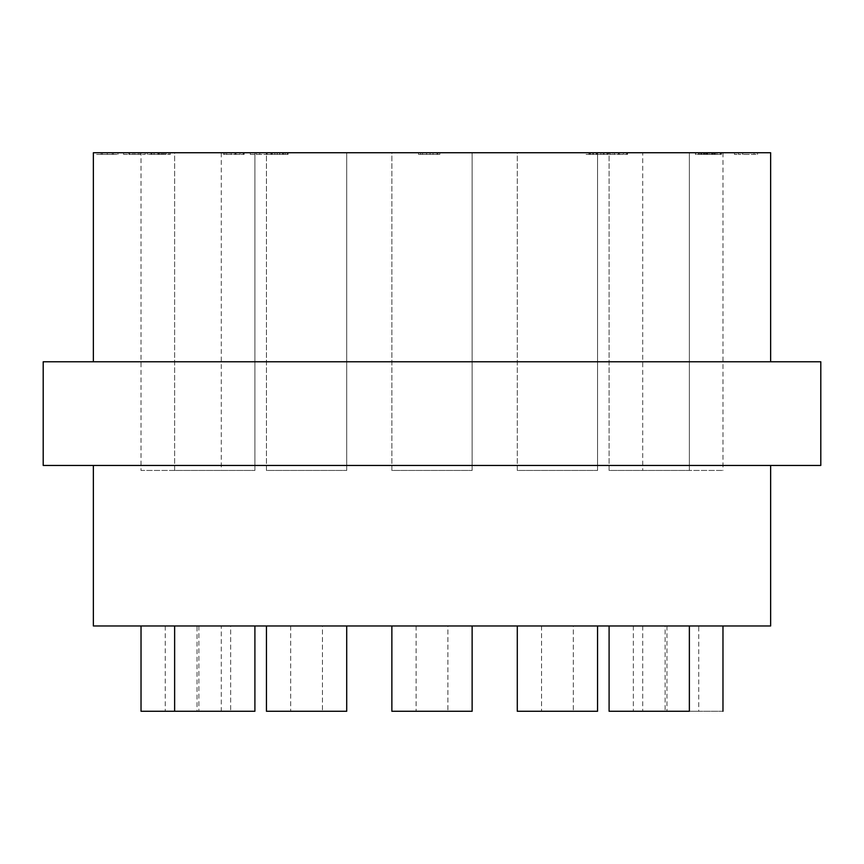 <?xml version="1.0" encoding="UTF-8"?>
<svg xmlns="http://www.w3.org/2000/svg" width="864" height="864" viewBox="0 0 864 864"><rect width="100%" height="100%" fill="white"/><g stroke="black" fill="none" stroke-linecap="round" stroke-linejoin="round"><path stroke-width="0.65" stroke-dasharray="4.32 3.24" d="M154.17 154.408L164.398 154.408L151.794 154.408L154.17 154.408L154.17 152.734L164.398 152.734L151.87 152.734L151.87 154.408L151.794 152.734L154.17 152.734M151.794 152.734L151.794 154.408M165.305 152.734L147.269 152.734L166.028 152.734L151.891 152.734L165.305 152.734L165.305 154.408L151.891 154.408L166.028 154.408L147.269 154.408L165.305 154.408M151.891 152.734L151.891 154.408M165.802 152.734L165.802 154.408M166.028 152.734L166.028 154.408M166.018 152.734L166.018 154.408M165.823 152.734L165.823 154.408M168.955 152.734L168.955 154.408L168.955 152.734M592.942 154.408L603.266 154.408L590.663 154.408L592.942 154.408L592.942 152.734L603.18 152.734L603.18 154.408L589.01 154.408L607.792 154.408L586.105 154.408L603.18 154.408L603.18 152.734L603.266 154.408M603.266 152.734L600.88 152.734L600.88 154.408M600.88 152.734L590.663 152.734L590.663 154.408M590.663 152.734L592.942 152.734M586.105 152.734L607.792 152.734L586.105 152.734L586.105 154.408M589.194 152.734L589.194 154.408M589.01 152.734L589.01 154.408L589.01 152.734M607.792 152.734L607.792 154.408M604.109 152.734L604.109 154.408M695.509 152.734L715.435 152.734L695.509 152.734L695.509 154.408L715.435 154.408L695.509 154.408M709.744 152.734L709.744 154.408L709.744 152.734M695.704 152.734L695.704 154.408L695.704 152.734M714.053 152.734L714.053 154.408L714.053 152.734M701.957 152.734L701.957 154.408M700.067 152.734L700.067 154.408M703.447 152.734L721.451 152.734L701.773 152.734L701.773 154.408L721.451 154.408L701.114 154.408L707.951 154.408L701.773 154.408L701.773 152.734L707.951 152.734L707.951 154.408L707.951 152.734L703.447 152.734L703.447 154.408M711.504 152.734L711.504 154.408M715.111 152.734L715.111 154.408M715.435 152.734L715.435 154.408L715.435 152.734M706.32 152.734L706.32 154.408M714.614 152.734L714.614 154.408L714.614 152.734M705.672 152.734L705.672 154.408M707.519 152.734L707.519 154.408M721.116 152.734L721.116 154.408M721.451 152.734L721.451 154.408L721.451 152.734M701.114 152.734L701.114 154.408M704.754 152.734L704.754 154.408M720.522 152.734L720.522 154.408L720.522 152.734M720.252 152.734L720.252 154.408M716.947 152.734L716.947 154.408M612.868 152.734L626.854 152.734L606.938 152.734L606.938 154.408L627.556 154.408L606.938 154.408L606.938 152.734L627.556 152.734L627.556 154.408L627.556 152.734L612.868 152.734L612.868 154.408M623.365 152.734L623.365 154.408L623.365 152.734M614.52 152.734L614.52 154.408L614.52 152.734M610.049 152.734L610.049 154.408M608.321 152.734L608.321 154.408M626.854 152.734L626.854 154.408L626.854 152.734M626.616 152.734L626.616 154.408M420.649 152.734L420.649 154.408L436.968 154.408L420.649 154.408L420.649 152.734L436.968 152.734L436.968 154.408L436.968 152.734L420.649 152.734M426.589 152.734L426.589 154.408L426.589 152.734M430.056 152.734L430.056 154.408M430.898 152.734L436.968 152.734L430.898 152.734L430.898 154.408L430.898 152.734M436.968 152.734L436.968 154.408L436.968 152.734M418.586 152.734L418.586 154.408L439.808 154.408L418.586 154.408L418.586 152.734L439.808 152.734L418.586 152.734M439.808 152.734L439.808 154.408L439.808 152.734M422.55 152.734L422.55 154.408M437.832 152.734L437.832 154.408M433.058 152.734L433.058 154.408M277.268 154.408L271.566 154.408L277.268 154.408L277.268 152.734L282.82 152.734L279.612 152.734L279.612 154.408M279.612 152.734L274.892 152.734L274.892 154.408M274.892 152.734L277.268 152.734M274.86 154.408L283.576 154.408L270.918 154.408L274.86 154.408L274.86 152.734L279.763 152.734L279.763 154.408M279.763 152.734L274.86 152.734M266.306 152.734L288.101 152.734L282.452 152.734L282.452 154.408L288.101 154.408L266.306 154.408L287.312 154.408L282.452 154.408L282.452 152.734L287.312 152.734L267.181 152.734L272.257 152.734L272.257 154.408L272.257 152.734L266.306 152.734L266.306 154.408L266.306 152.734M153.997 152.734L153.997 154.408L170.316 154.408L153.997 154.408L153.997 152.734L170.316 152.734L170.316 154.408L170.316 152.734L153.997 152.734M159.937 152.734L159.937 154.408L159.937 152.734M163.404 152.734L163.404 154.408M164.246 152.734L170.316 152.734L164.246 152.734L164.246 154.408L164.246 152.734M170.316 152.734L170.316 154.408L170.316 152.734M128.898 152.734L128.898 154.408L145.217 154.408L128.898 154.408L128.898 152.734L145.217 152.734L145.217 154.408L145.217 152.734L128.898 152.734M134.838 152.734L134.838 154.408L134.838 152.734M138.305 152.734L138.305 154.408M139.147 152.734L145.217 152.734L139.147 152.734L139.147 154.408L139.147 152.734M145.217 152.734L145.217 154.408L145.217 152.734M250.322 152.734L250.322 154.408L266.63 154.408L250.322 154.408L250.322 152.734L266.63 152.734L266.63 154.408L266.63 152.734L250.322 152.734M256.252 152.734L256.252 154.408L256.252 152.734M259.718 152.734L259.718 154.408M260.561 152.734L266.63 152.734L260.561 152.734L260.561 154.408L260.561 152.734M266.63 152.734L266.63 154.408L266.63 152.734M229.478 152.734L243.464 152.734L223.538 152.734L223.538 154.408L244.166 154.408L223.538 154.408L223.538 152.734L244.166 152.734L244.166 154.408L244.166 152.734L229.478 152.734L229.478 154.408M239.965 152.734L239.965 154.408L239.965 152.734M231.131 152.734L231.131 154.408L231.131 152.734M226.66 152.734L226.66 154.408M224.921 152.734L224.921 154.408M243.464 152.734L243.464 154.408L243.464 152.734M243.216 152.734L243.216 154.408M754.045 152.734L742.802 152.734L742.802 154.408L754.045 154.408L738.493 154.408L757.577 154.408L742.802 154.408L742.802 152.734L754.045 152.734L754.045 154.408M734.508 152.734L734.508 154.408L738.493 154.408L734.508 154.408L734.508 152.734L738.493 152.734L734.508 152.734M738.493 152.734L738.493 154.408L738.493 152.734L757.577 152.734L738.493 152.734L738.493 154.408L738.493 152.734M742.608 152.734L742.608 154.408M757.577 152.734L757.577 154.408L757.577 152.734M742.802 152.734L742.802 154.408L742.802 152.734M123.574 152.734L123.574 154.408L139.892 154.408L123.574 154.408L123.574 152.734L139.892 152.734L139.892 154.408L139.892 152.734L123.574 152.734M129.503 152.734L129.503 154.408L129.503 152.734M132.98 152.734L132.98 154.408M133.812 152.734L139.892 152.734L133.812 152.734L133.812 154.408L133.812 152.734M139.892 152.734L139.892 154.408L139.892 152.734M101.153 154.408L113.432 154.408L101.153 154.408L101.153 152.734L113.432 152.734L113.432 154.408M113.432 152.734L101.153 152.734M96.606 152.734L117.99 152.734L96.606 152.734L96.606 154.408L117.99 154.408L96.606 154.408M117.99 152.734L117.99 154.408M391.867 152.734L472.133 152.734L391.867 152.734L472.133 152.734L391.867 152.734L391.867 470.459L472.133 470.459L391.867 470.459L472.133 470.459L391.867 470.459L391.867 152.734M517.288 152.734L597.553 152.734L517.288 152.734L597.553 152.734L517.288 152.734L517.288 470.459L597.553 470.459L517.288 470.459L597.553 470.459L517.288 470.459L517.288 152.734M609.098 152.734L689.364 152.734L609.098 152.734L689.364 152.734L609.098 152.734L609.098 470.459L689.364 470.459L609.098 470.459L689.364 470.459L609.098 470.459L609.098 152.734M642.708 152.734L722.974 152.734L642.708 152.734L642.708 470.459L722.974 470.459L642.708 470.459M266.447 152.734L346.712 152.734L266.447 152.734L346.712 152.734L266.447 152.734L266.447 470.459L346.712 470.459L266.447 470.459L346.712 470.459L266.447 470.459L266.447 152.734M174.636 152.734L254.902 152.734L174.636 152.734L254.902 152.734L174.636 152.734L174.636 470.459L254.902 470.459L174.636 470.459L254.902 470.459L174.636 470.459L174.636 152.734M141.026 152.734L221.292 152.734L141.026 152.734L141.026 470.459L221.292 470.459L141.026 470.459M770.634 152.734L93.366 152.734M447.887 711.266L416.113 711.266L447.887 711.266L416.113 711.266L447.887 711.266L447.887 625.979L416.113 625.979L447.887 625.979L447.887 711.266M472.133 711.266L391.867 711.266L472.133 711.266L391.867 711.266L391.867 625.979L472.133 625.979L391.867 625.979L472.133 625.979L472.133 711.266M322.466 711.266L290.693 711.266L322.466 711.266L290.693 711.266L322.466 711.266L322.466 625.979L290.693 625.979L322.466 625.979L322.466 711.266M346.712 711.266L266.447 711.266L346.712 711.266L266.447 711.266L266.447 625.979L346.712 625.979L346.712 711.266M346.712 625.979L266.447 625.979M230.656 711.266L198.882 711.266L230.656 711.266L198.882 711.266L230.656 711.266L230.656 625.979L198.882 625.979L230.656 625.979L230.656 711.266M254.902 625.979L174.636 625.979L254.902 625.979L174.636 625.979L254.902 625.979L254.902 711.266L141.026 711.266M197.046 711.266L165.272 711.266L197.046 711.266L197.046 625.979L165.272 625.979L197.046 625.979M221.292 625.979L141.026 625.979L221.292 625.979L221.292 711.266M230.656 625.979L198.882 625.979L230.656 625.979M322.466 625.979L290.693 625.979L322.466 625.979M573.307 711.266L541.534 711.266L573.307 711.266L541.534 711.266L573.307 711.266L573.307 625.979L541.534 625.979L573.307 625.979L573.307 711.266M597.553 711.266L517.288 711.266L597.553 711.266L517.288 711.266L517.288 625.979L597.553 625.979L517.288 625.979L597.553 625.979L597.553 711.266M665.118 711.266L633.344 711.266L665.118 711.266L633.344 711.266L665.118 711.266L665.118 625.979L633.344 625.979L665.118 625.979L665.118 711.266M689.364 711.266L609.098 711.266L689.364 711.266L609.098 711.266L609.098 625.979L689.364 625.979L609.098 625.979L689.364 625.979L689.364 711.266M698.728 711.266L666.954 711.266L698.728 711.266L698.728 625.979L666.954 625.979L698.728 625.979M722.974 711.266L642.708 711.266L722.974 711.266M722.974 625.979L642.708 625.979L722.974 625.979M665.118 625.979L633.344 625.979L665.118 625.979M689.364 625.979L609.098 625.979M573.307 625.979L541.534 625.979L573.307 625.979M597.553 625.979L517.288 625.979M447.887 625.979L416.113 625.979L447.887 625.979M472.133 625.979L391.867 625.979M770.634 625.979L93.366 625.979M770.634 465.448L93.366 465.448L770.634 465.448M820.8 361.768L43.2 361.768M770.634 361.768L93.366 361.768L770.634 361.768M820.8 465.448L43.2 465.448M158.371 152.734L158.371 154.408M164.398 152.734L164.398 154.408L164.398 152.734M162.119 152.734L162.119 154.408M157.853 152.734L157.853 154.408M158.857 152.734L158.857 154.408M161.633 152.734L161.633 154.408M162.216 152.734L162.216 154.408M150.93 152.734L150.93 154.408L150.919 152.734M147.269 152.734L147.269 154.408L147.269 152.734M158.35 152.734L158.35 154.408M597.218 152.734L597.218 154.408M596.7 152.734L596.7 154.408M589.745 152.734L589.745 154.408M596.214 152.734L596.214 154.408M593.395 152.734L593.395 154.408M592.801 152.734L592.801 154.408M604.13 152.734L604.13 154.408M596.732 152.734L596.732 154.408M589.248 152.734L589.248 154.408M698.954 152.734L698.954 154.408M706.709 152.734L706.709 154.408L706.676 152.734M707.432 152.734L707.432 154.408M706.601 152.734L706.601 154.408M698.468 152.734L698.468 154.408M708.08 152.734L708.08 154.408M712.152 152.734L712.152 154.408M713.124 152.734L713.124 154.408M712.724 152.734L712.724 154.408M707.681 152.734L707.681 154.408M712.584 152.734L712.584 154.408M712.314 152.734L712.314 154.408M704.074 152.734L704.074 154.408M711.796 152.734L711.796 154.408M618.289 152.734L618.289 154.408M618.613 152.734L618.613 154.408M619.488 152.734L619.488 154.408M282.82 152.734L282.82 154.408L282.82 152.734M271.566 152.734L271.566 154.408L271.566 152.734M283.576 152.734L283.576 154.408L283.576 152.734M277.139 152.734L277.139 154.408M270.918 152.734L270.918 154.408L270.918 152.734M277.182 152.734L277.182 154.408M267.181 152.734L267.181 154.408L267.181 152.734M277.247 152.734L277.247 154.408M287.312 152.734L287.312 154.408L287.312 152.734M288.101 152.734L288.101 154.408L288.101 152.734M285.217 152.734L285.217 154.408M234.9 152.734L234.9 154.408M235.224 152.734L235.224 154.408M236.088 152.734L236.088 154.408M102.373 152.734L102.373 154.408M112.266 152.734L112.266 154.408M112.298 152.734L112.298 154.408M107.287 152.734L107.287 154.408M102.352 152.734L102.352 154.408M472.133 152.734L472.133 470.459L472.133 152.734M597.553 152.734L597.553 470.459L597.553 152.734M689.364 152.734L689.364 470.459L689.364 152.734M722.974 152.734L722.974 470.459M346.712 152.734L346.712 470.459L346.712 152.734M254.902 152.734L254.902 470.459L254.902 152.734M221.292 152.734L221.292 470.459M416.113 625.979L416.113 711.266L416.113 625.979M290.693 625.979L290.693 711.266L290.693 625.979M198.882 625.979L198.882 711.266L198.882 625.979M174.636 625.979L174.636 711.266M165.272 625.979L165.272 711.266M541.534 625.979L541.534 711.266L541.534 625.979M633.344 625.979L633.344 711.266L633.344 625.979M666.954 625.979L666.954 711.266M642.708 625.979L642.708 711.266"/><path stroke-width="1.3" d="M93.366 361.768L93.366 152.734L770.634 152.734L770.634 361.768M391.867 625.979L391.867 711.266L472.133 711.266L472.133 625.979M141.026 625.979L141.026 711.266L254.902 711.266L254.902 625.979M266.447 625.979L266.447 711.266L346.712 711.266L346.712 625.979M517.288 625.979L517.288 711.266L597.553 711.266L597.553 625.979M609.098 625.979L609.098 711.266L689.364 711.266L689.364 625.979M722.974 625.979L722.974 711.266M93.366 465.448L93.366 625.979L770.634 625.979L770.634 465.448M43.2 361.768L820.8 361.768L820.8 465.448L43.2 465.448L43.2 361.768M174.636 625.979L174.636 711.266"/></g></svg>
